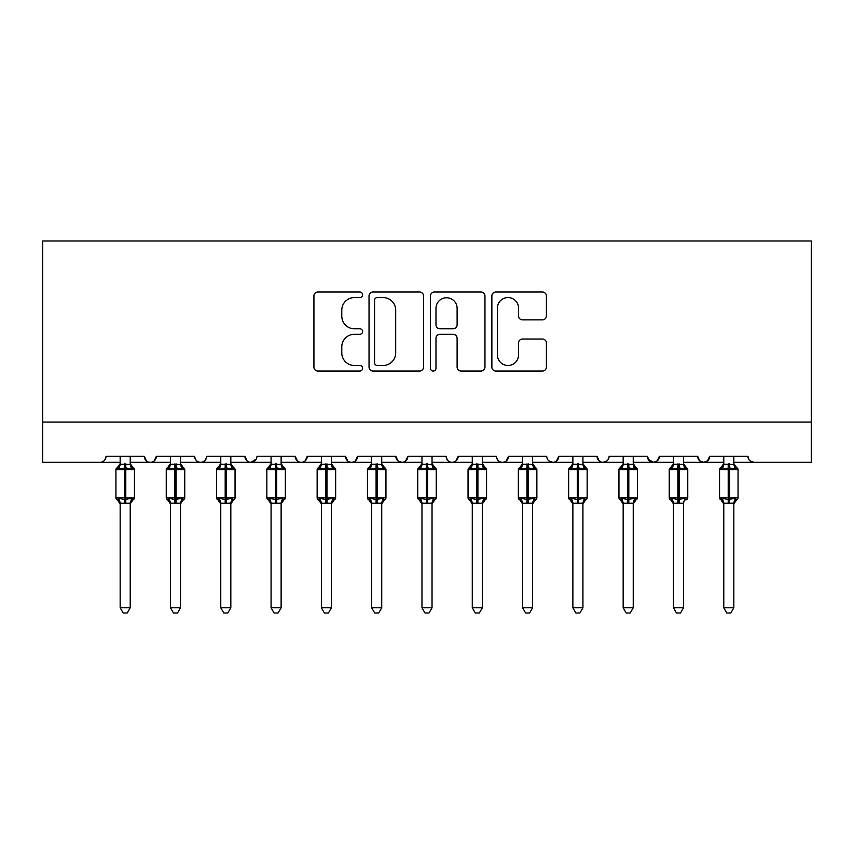 <?xml version="1.0" encoding="UTF-8"?>
<svg xmlns="http://www.w3.org/2000/svg" width="854" height="854" viewBox="0 0 854 854"><rect width="100%" height="100%" fill="white"/><g stroke="black" fill="none" stroke-linecap="round" stroke-linejoin="round"><path stroke-width="1.28" d="M362.619 294.79A2.765 2.765 0 0 0 359.854 292.025L317.88 292.025A3.95 3.95 0 0 0 313.93 295.975L313.93 367.081A3.95 3.95 0 0 0 317.88 371.031L359.854 371.031A2.765 2.765 0 0 0 362.619 368.266A2.765 2.765 0 0 0 359.854 365.501L354.421 365.501A12.639 12.639 0 0 1 341.781 352.862L341.781 346.937A12.639 12.639 0 0 1 354.421 334.298L359.854 334.298A2.765 2.765 0 0 0 362.619 331.533A2.765 2.765 0 0 0 359.854 328.769L354.421 328.769A12.639 12.639 0 0 1 341.781 316.119L341.781 310.194A12.639 12.639 0 0 1 354.421 297.555L359.854 297.555A2.765 2.765 0 0 0 362.619 294.79M542.439 319.876A3.95 3.95 0 0 0 546.389 315.927L546.389 295.975A3.95 3.95 0 0 0 542.439 292.025L495.832 292.025A3.95 3.95 0 0 0 491.872 295.975L491.872 367.081A3.95 3.95 0 0 0 495.832 371.031L542.439 371.031A3.95 3.95 0 0 0 546.389 367.081L546.389 342.988A3.95 3.95 0 0 0 542.439 339.038L522.488 339.038A3.95 3.95 0 0 0 518.538 342.988L518.538 354.933A10.568 10.568 0 0 1 507.97 365.501A10.568 10.568 0 0 1 497.412 354.933L497.412 308.123A10.568 10.568 0 0 1 507.97 297.555A10.568 10.568 0 0 1 518.538 308.123L518.538 315.927A3.95 3.95 0 0 0 522.488 319.876L542.439 319.876M42.7 422.068L811.3 422.068L811.3 240.988L42.7 240.988L42.7 462.313L100.046 462.313C103.249 462.43 105.255 460.413 106.077 456.271L144.305 456.271L146.514 460.936M423.541 295.975A3.95 3.95 0 0 0 419.592 292.025L372.984 292.025A3.95 3.95 0 0 0 369.035 295.975L369.035 367.081A3.95 3.95 0 0 0 372.984 371.031L419.592 371.031A3.95 3.95 0 0 0 423.541 367.081L423.541 295.975M434.408 292.025L481.015 292.025A3.95 3.95 0 0 1 484.965 295.975L484.965 367.081A3.95 3.95 0 0 1 481.015 371.031L461.064 371.031A3.95 3.95 0 0 1 457.114 367.081L457.114 338.248A3.95 3.95 0 0 0 453.164 334.298L439.938 334.298A3.95 3.95 0 0 0 435.988 338.248L435.988 368.266A2.765 2.765 0 0 1 433.224 371.031A2.765 2.765 0 0 1 430.459 368.266L430.459 295.975A3.95 3.95 0 0 1 434.408 292.025M130.224 462.313L150.347 462.313C147.144 462.43 145.127 460.413 144.305 456.271A6.031 6.031 0 0 0 150.347 462.313A6.031 6.031 0 0 0 156.378 456.271L194.605 456.271A6.031 6.031 0 0 0 200.647 462.313A6.031 6.031 0 0 0 206.679 456.271L244.906 456.271A6.031 6.031 0 0 0 250.948 462.313A6.031 6.031 0 0 0 256.979 456.271L295.206 456.271A6.031 6.031 0 0 0 301.248 462.313A6.031 6.031 0 0 0 307.28 456.271L345.507 456.271A6.031 6.031 0 0 0 351.549 462.313A6.031 6.031 0 0 0 357.58 456.271L395.818 456.271A6.031 6.031 0 0 0 401.85 462.313A6.031 6.031 0 0 0 407.881 456.271L446.119 456.271A6.031 6.031 0 0 0 452.15 462.313A6.031 6.031 0 0 0 458.182 456.271L496.42 456.271A6.031 6.031 0 0 0 502.451 462.313A6.031 6.031 0 0 0 508.493 456.271L546.72 456.271A6.031 6.031 0 0 0 552.751 462.313A6.031 6.031 0 0 0 558.794 456.271L597.021 456.271A6.031 6.031 0 0 0 603.052 462.313A6.031 6.031 0 0 0 609.094 456.271L647.321 456.271A6.031 6.031 0 0 0 653.353 462.313A6.031 6.031 0 0 0 659.395 456.271L697.622 456.271A6.031 6.031 0 0 0 703.653 462.313A6.031 6.031 0 0 0 709.695 456.271L747.923 456.271L749.043 459.783M709.695 456.271L707.486 460.936M697.622 456.271L699.821 460.936M659.395 456.271L657.185 460.936M647.321 456.271L649.52 460.936M582.93 462.313L603.052 462.313C599.85 462.43 597.843 460.413 597.021 456.271L599.22 460.936M532.629 462.313L552.751 462.313C555.954 462.43 557.961 460.413 558.794 456.271L556.584 460.936M482.329 462.313L502.451 462.313C505.653 462.43 507.66 460.413 508.493 456.271L506.283 460.936M432.028 462.313L452.15 462.313C455.353 462.43 457.36 460.413 458.182 456.271L455.983 460.936M381.727 462.313L401.85 462.313C405.052 462.43 407.059 460.413 407.881 456.271L405.682 460.936M395.818 456.271L398.017 460.936M331.427 462.313L351.549 462.313C354.752 462.43 356.758 460.413 357.58 456.271L355.381 460.936M371.671 462.313L351.549 462.313C348.347 462.43 346.34 460.413 345.507 456.271L347.717 460.936M281.126 462.313L301.248 462.313C304.451 462.43 306.458 460.413 307.28 456.271L305.081 460.936M321.371 462.313L301.248 462.313C298.046 462.43 296.039 460.413 295.206 456.271L297.416 460.936M230.826 462.313L250.948 462.313C247.745 462.43 245.728 460.413 244.906 456.271L247.116 460.936M170.469 462.313L150.347 462.313C153.549 462.43 155.556 460.413 156.378 456.271L154.179 460.936M747.923 456.271A6.031 6.031 0 0 0 753.954 462.313L750.068 460.893M811.3 422.068L811.3 462.313L733.832 462.313M100.046 462.313C103.249 462.42 105.255 460.413 106.077 456.271A6.031 6.031 0 0 1 100.046 462.313L120.168 462.313M180.525 462.313L200.647 462.313C203.85 462.43 205.857 460.413 206.679 456.271M220.77 462.313L200.647 462.313C197.445 462.43 195.427 460.413 194.605 456.271M271.07 462.313L250.948 462.313L256.328 459.004M421.972 462.313L401.85 462.313L397.964 460.893M472.273 462.313L452.15 462.313C448.948 462.43 446.941 460.413 446.119 456.271M522.573 462.313L502.451 462.313C499.248 462.43 497.241 460.413 496.42 456.271M572.874 462.313L552.751 462.313L548.866 460.893M623.174 462.313L603.052 462.313L606.938 460.893M633.23 462.313L653.353 462.313L657.238 460.893M673.475 462.313L653.353 462.313L647.972 459.004M683.531 462.313L703.653 462.313L707.539 460.893M723.776 462.313L703.653 462.313L699.768 460.893M377.329 297.555A2.765 2.765 0 0 0 374.564 300.32L374.564 362.736A2.765 2.765 0 0 0 377.329 365.501L383.062 365.501A12.639 12.639 0 0 0 395.701 352.862L395.701 310.194A12.639 12.639 0 0 0 383.062 297.555L377.329 297.555M457.114 308.326A10.568 10.568 0 0 0 446.557 297.758A10.568 10.568 0 0 0 435.988 308.326L435.988 324.819A3.95 3.95 0 0 0 439.938 328.769L453.164 328.769A3.95 3.95 0 0 0 457.114 324.819L457.114 308.326M120.168 503.871L115.941 497.829L134.452 497.829L134.452 469.657L130.224 463.605L133.128 467.768A2.007 2.007 0 0 1 134.452 469.657L115.941 469.657A2.007 2.007 0 0 1 117.254 467.768L117.841 467.971L117.254 467.768L115.941 469.657L115.941 497.829A2.007 2.007 0 0 0 117.254 499.718L118.706 498.213L124.588 499.633L131.687 498.213L132.551 499.515A4.43 4.217 0 0 0 130.224 503.23L120.168 503.23A4.43 4.217 0 0 0 117.841 499.515M134.452 497.829A2.007 2.007 0 0 1 133.128 499.718L130.224 503.871L134.452 497.829L134.452 469.657M130.224 464.256L130.224 464.256A4.43 4.217 180 0 0 132.551 467.971L131.687 469.262L125.794 467.843L118.706 469.262L117.841 467.971A4.43 4.217 180 0 0 120.168 464.256L130.224 464.459L130.224 456.271M130.224 503.198L130.224 607.781L120.168 607.781L120.168 503.198M120.168 456.271L120.168 464.277M118.706 469.262L120.158 464.459M130.224 464.459L131.687 469.262M118.706 498.213L120.158 503.017M131.687 498.213L130.224 503.017M130.224 607.781L127.203 613.012L123.179 613.012L120.168 607.781M170.469 503.871L166.242 497.829L184.752 497.829L184.752 469.657L180.525 463.605L183.429 467.768A2.007 2.007 0 0 1 184.752 469.657L166.242 469.657A2.007 2.007 0 0 1 167.555 467.768L168.142 467.971L167.555 467.768L166.242 469.657L166.242 497.829A2.007 2.007 0 0 0 167.555 499.718L169.007 498.213L174.889 499.633L181.987 498.213L182.852 499.515A4.43 4.217 0 0 0 180.525 503.23L170.469 503.23A4.43 4.217 0 0 0 168.142 499.515M184.752 497.829A2.007 2.007 0 0 1 183.429 499.718L180.525 503.871L184.752 497.829L184.752 469.657M180.525 464.256L180.525 464.256A4.43 4.217 180 0 0 182.852 467.971L181.987 469.262L176.095 467.843L169.007 469.262L168.142 467.971A4.43 4.217 180 0 0 170.469 464.256L180.525 464.459L180.525 456.271M220.77 503.871L216.542 497.829L235.053 497.829L235.053 469.657L230.826 463.605L233.729 467.768A2.007 2.007 0 0 1 235.053 469.657L216.542 469.657A2.007 2.007 0 0 1 217.866 467.768L218.443 467.971L217.866 467.768L216.542 469.657L216.542 497.829A2.007 2.007 0 0 0 217.866 499.718L219.307 498.213L225.189 499.633L232.288 498.213L233.153 499.515A4.43 4.217 0 0 0 230.826 503.23L220.77 503.23A4.43 4.217 0 0 0 218.443 499.515M235.053 497.829A2.007 2.007 0 0 1 233.729 499.718L230.826 503.871L235.053 497.829L235.053 469.657M230.826 464.256L230.826 464.256A4.43 4.217 180 0 0 233.153 467.971L232.288 469.262L226.395 467.843L219.307 469.262L218.443 467.971A4.43 4.217 180 0 0 220.77 464.256L230.826 464.459L230.826 456.271M271.07 503.871L266.843 497.829L285.353 497.829L285.353 469.657L281.126 463.605L284.03 467.768A2.007 2.007 0 0 1 285.353 469.657L266.843 469.657A2.007 2.007 0 0 1 268.167 467.768L268.743 467.971L268.167 467.768L266.843 469.657L266.843 497.829A2.007 2.007 0 0 0 268.167 499.718L269.608 498.213L275.49 499.633L282.589 498.213L283.453 499.515A4.43 4.217 0 0 0 281.126 503.23L271.07 503.23A4.43 4.217 0 0 0 268.743 499.515M285.353 497.829A2.007 2.007 0 0 1 284.03 499.718L281.126 503.871L285.353 497.829L285.353 469.657M281.126 464.256L281.126 464.256A4.43 4.217 180 0 0 283.453 467.971L282.589 469.262L276.696 467.843L269.608 469.262L268.743 467.971A4.43 4.217 180 0 0 271.07 464.256L281.126 464.459L281.126 456.271M321.371 503.871L317.144 497.829L335.654 497.829L335.654 469.657L331.427 463.605L334.33 467.768A2.007 2.007 0 0 1 335.654 469.657L317.144 469.657A2.007 2.007 0 0 1 318.467 467.768L319.044 467.971L318.467 467.768L317.144 469.657L317.144 497.829A2.007 2.007 0 0 0 318.467 499.718L319.908 498.213L325.79 499.633L332.889 498.213L333.754 499.515A4.43 4.217 0 0 0 331.427 503.23L321.371 503.23A4.43 4.217 0 0 0 319.044 499.515M335.654 497.829A2.007 2.007 0 0 1 334.33 499.718L331.427 503.871L335.654 497.829L335.654 469.657M331.427 464.256L331.427 464.256A4.43 4.217 180 0 0 333.754 467.971L332.889 469.262L326.997 467.843L319.908 469.262L319.044 467.971A4.43 4.217 180 0 0 321.371 464.256L331.427 464.459L331.427 456.271M180.525 503.198L180.525 607.781L170.469 607.781L170.469 503.198L169.007 498.213M170.469 456.271L170.469 464.277M169.007 469.262L170.458 464.459M180.525 464.459L181.987 469.262M181.987 498.213L180.525 503.017M180.525 607.781L177.504 613.012L173.49 613.012L170.469 607.781M230.826 503.198L230.826 607.781L220.77 607.781L220.77 503.198L219.307 498.213M220.77 456.271L220.77 464.277M219.307 469.262L220.759 464.459M230.826 464.459L232.288 469.262M232.288 498.213L230.826 503.017M230.826 607.781L227.804 613.012L223.791 613.012L220.77 607.781M281.126 503.198L281.126 607.781L271.07 607.781L271.07 503.198L269.608 498.213M271.07 456.271L271.07 464.277M269.608 469.262L271.06 464.459M281.126 464.459L282.589 469.262M282.589 498.213L281.126 503.017M281.126 607.781L278.105 613.012L274.091 613.012L271.07 607.781M331.427 503.198L331.427 607.781L321.371 607.781L321.371 503.198M321.371 456.271L321.371 464.277M319.908 469.262L321.36 464.459M332.067 466.999L332.889 469.262M319.908 498.213L321.36 503.017L319.908 498.213M332.889 498.213L331.427 503.017M331.427 607.781L328.406 613.012L324.392 613.012L321.371 607.781M371.671 503.871L367.444 497.829L385.955 497.829L385.955 469.657L381.727 463.605L384.631 467.768A2.007 2.007 0 0 1 385.955 469.657L367.444 469.657A2.007 2.007 0 0 1 368.768 467.768L369.344 467.971L368.768 467.768L367.444 469.657L367.444 497.829A2.007 2.007 0 0 0 368.768 499.718L370.209 498.213L376.091 499.633L383.19 498.213L384.054 499.515A4.43 4.217 0 0 0 381.727 503.23L371.671 503.23A4.43 4.217 0 0 0 369.344 499.515M385.955 497.829A2.007 2.007 0 0 1 384.631 499.718L381.727 503.871L385.955 497.829L385.955 469.657M381.727 464.256L381.727 464.256A4.43 4.217 180 0 0 384.054 467.971L383.19 469.262L377.308 467.843L370.209 469.262L369.344 467.971A4.43 4.217 180 0 0 371.671 464.256L381.727 464.459L381.727 456.271M381.727 503.198L381.727 607.781L371.671 607.781L371.671 503.198M371.671 456.271L371.671 464.277M370.209 469.262L371.661 464.459M382.368 466.999L383.19 469.262M370.209 498.213L371.661 503.017L370.209 498.213M383.19 498.213L381.727 503.017M381.727 607.781L378.706 613.012L374.692 613.012L371.671 607.781M421.972 503.871L417.745 497.829L436.255 497.829L436.255 469.657L432.028 463.605L434.932 467.768A2.007 2.007 0 0 1 436.255 469.657L417.745 469.657A2.007 2.007 0 0 1 419.068 467.768L419.645 467.971L419.068 467.768L417.745 469.657L417.745 497.829A2.007 2.007 0 0 0 419.068 499.718L420.51 498.213L426.392 499.633L433.49 498.213L434.355 499.515A4.43 4.217 0 0 0 432.028 503.23L421.972 503.23A4.43 4.217 0 0 0 419.645 499.515M436.255 497.829A2.007 2.007 0 0 1 434.932 499.718L432.028 503.871L436.255 497.829L436.255 469.657M432.028 464.256L432.028 464.256A4.43 4.217 180 0 0 434.355 467.971L433.49 469.262L427.608 467.843L420.51 469.262L419.645 467.971A4.43 4.217 180 0 0 421.972 464.256L432.039 464.459L432.028 456.271M432.028 503.198L432.028 607.781L421.972 607.781L421.972 503.198M421.972 456.271L421.972 464.277M420.51 469.262L421.961 464.459M432.668 466.999L433.49 469.262M420.51 498.213L421.961 503.017L420.51 498.213M433.49 498.213L432.039 503.017M432.028 607.781L429.007 613.012L424.993 613.012L421.972 607.781M472.273 503.871L468.045 497.829L486.556 497.829L486.556 469.657L482.329 463.605L485.232 467.768A2.007 2.007 0 0 1 486.556 469.657L468.045 469.657A2.007 2.007 0 0 1 469.369 467.768L469.946 467.971L469.369 467.768L468.045 469.657L468.045 497.829A2.007 2.007 0 0 0 469.369 499.718L470.81 498.213L476.692 499.633L483.791 498.213L484.656 499.515A4.43 4.217 0 0 0 482.329 503.23L472.273 503.23A4.43 4.217 0 0 0 469.946 499.515M486.556 497.829A2.007 2.007 0 0 1 485.232 499.718L482.329 503.871L486.556 497.829L486.556 469.657M482.329 464.256L482.329 464.256A4.43 4.217 180 0 0 484.656 467.971L483.791 469.262L477.909 467.843L470.81 469.262L469.946 467.971A4.43 4.217 180 0 0 472.273 464.256L482.339 464.459L482.329 456.271M482.329 503.198L482.329 607.781L472.273 607.781L472.273 503.198M472.273 456.271L472.273 464.277M470.81 469.262L472.273 464.459M482.969 466.999L483.791 469.262M470.81 498.213L472.273 503.017L470.81 498.213M483.791 498.213L482.339 503.017M482.329 607.781L479.307 613.012L475.294 613.012L472.273 607.781M522.573 503.871L518.346 497.829L536.856 497.829L536.856 469.657L532.629 463.605L535.533 467.768A2.007 2.007 0 0 1 536.856 469.657L518.346 469.657A2.007 2.007 0 0 1 519.67 467.768L520.246 467.971L519.67 467.768L518.346 469.657L518.346 497.829A2.007 2.007 0 0 0 519.67 499.718L521.111 498.213L527.003 499.633L534.092 498.213L534.956 499.515A4.43 4.217 0 0 0 532.629 503.23L522.573 503.23A4.43 4.217 0 0 0 520.246 499.515M536.856 497.829A2.007 2.007 0 0 1 535.533 499.718L532.629 503.871L536.856 497.829L536.856 469.657M532.629 464.256L532.629 464.256A4.43 4.217 180 0 0 534.956 467.971L534.092 469.262L528.21 467.843L521.111 469.262L520.246 467.971A4.43 4.217 180 0 0 522.573 464.256L532.64 464.459L532.629 456.271M532.629 503.198L532.629 607.781L522.573 607.781L522.573 503.198M522.573 456.271L522.573 464.277M521.111 469.262L522.573 464.459M533.27 466.999L534.092 469.262M521.111 498.213L522.573 503.017L521.111 498.213M534.092 498.213L532.64 503.017M532.629 607.781L529.608 613.012L525.594 613.012L522.573 607.781M572.874 503.871L568.647 497.829L587.157 497.829L587.157 469.657L582.93 463.605L585.833 467.768A2.007 2.007 0 0 1 587.157 469.657L568.647 469.657A2.007 2.007 0 0 1 569.97 467.768L570.547 467.971L569.97 467.768L568.647 469.657L568.647 497.829A2.007 2.007 0 0 0 569.97 499.718L571.411 498.213L577.304 499.633L584.392 498.213L585.257 499.515A4.43 4.217 0 0 0 582.93 503.23L572.874 503.23A4.43 4.217 0 0 0 570.547 499.515M587.157 497.829A2.007 2.007 0 0 1 585.833 499.718L582.93 503.871L587.157 497.829L587.157 469.657M582.93 464.256L582.93 464.256A4.43 4.217 180 0 0 585.257 467.971L584.392 469.262L578.51 467.843L571.411 469.262L570.547 467.971A4.43 4.217 180 0 0 572.874 464.256L582.94 464.459L582.93 456.271M582.93 503.198L582.93 607.781L572.874 607.781L572.874 503.198M572.874 456.271L572.874 464.277M571.411 469.262L572.874 464.459M583.57 466.999L584.392 469.262M571.411 498.213L572.874 503.017L571.411 498.213M584.392 498.213L582.94 503.017M582.93 607.781L579.909 613.012L575.895 613.012L572.874 607.781M623.174 503.871L618.947 497.829L637.458 497.829L637.458 469.657L633.23 463.605L636.134 467.768A2.007 2.007 0 0 1 637.458 469.657L618.947 469.657A2.007 2.007 0 0 1 620.271 467.768L620.847 467.971L620.271 467.768L618.947 469.657L618.947 497.829A2.007 2.007 0 0 0 620.271 499.718L621.712 498.213L627.605 499.633L634.693 498.213L635.557 499.515A4.43 4.217 0 0 0 633.23 503.23L623.174 503.23A4.43 4.217 0 0 0 620.847 499.515M637.458 497.829A2.007 2.007 0 0 1 636.134 499.718L633.23 503.871L637.458 497.829L637.458 469.657M633.23 464.256L633.23 464.256A4.43 4.217 180 0 0 635.557 467.971L634.693 469.262L628.811 467.843L621.712 469.262L620.847 467.971A4.43 4.217 180 0 0 623.174 464.256L633.241 464.459L633.23 456.271M633.23 503.198L633.23 607.781L623.174 607.781L623.174 503.198M623.174 456.271L623.174 464.277M621.712 469.262L623.174 464.459M633.871 466.999L634.693 469.262M621.712 498.213L623.174 503.017L621.712 498.213M634.693 498.213L633.241 503.017M633.23 607.781L630.209 613.012L626.195 613.012L623.174 607.781M673.475 503.871L669.248 497.829L687.758 497.829L687.758 469.657L683.531 463.605L686.445 467.768A2.007 2.007 0 0 1 687.758 469.657L669.248 469.657A2.007 2.007 0 0 1 670.571 467.768L671.148 467.971L670.571 467.768L669.248 469.657L669.248 497.829A2.007 2.007 0 0 0 670.571 499.718L672.013 498.213L677.905 499.633L684.993 498.213L685.858 499.515A4.43 4.217 0 0 0 683.531 503.23L673.475 503.23A4.43 4.217 0 0 0 671.148 499.515M687.758 497.829A2.007 2.007 0 0 1 686.445 499.718L687.758 497.829M683.531 464.256L683.531 464.256A4.43 4.217 180 0 0 685.858 467.971L684.993 469.262L679.111 467.843L672.013 469.262L671.148 467.971A4.43 4.217 180 0 0 673.475 464.256L683.542 464.459L683.531 456.271M683.531 503.198L683.531 607.781L673.475 607.781L673.475 503.198M673.475 456.271L673.475 464.277M672.013 469.262L673.475 464.459M684.171 466.999L684.993 469.262M672.013 498.213L673.475 503.017L672.013 498.213M684.993 498.213L683.542 503.017M683.531 607.781L680.51 613.012L676.496 613.012L673.475 607.781M723.776 503.871L719.548 497.829L738.059 497.829L738.059 469.657L733.832 463.605L736.746 467.768A2.007 2.007 0 0 1 738.059 469.657L719.548 469.657A2.007 2.007 0 0 1 720.872 467.768L721.449 467.971L720.872 467.768L719.548 469.657L719.548 497.829A2.007 2.007 0 0 0 720.872 499.718L722.313 498.213L728.206 499.633L735.294 498.213L736.159 499.515A4.43 4.217 0 0 0 733.832 503.23L723.776 503.23A4.43 4.217 0 0 0 721.449 499.515M738.059 497.829A2.007 2.007 0 0 1 736.746 499.718L733.832 503.871L738.059 497.829L738.059 469.657M733.832 464.256L733.832 464.256A4.43 4.217 180 0 0 736.159 467.971L735.294 469.262L729.412 467.843L722.313 469.262L721.449 467.971A4.43 4.217 180 0 0 723.776 464.256L733.842 464.459L733.832 456.271M733.832 503.198L733.832 607.781L723.776 607.781L723.776 503.198M723.776 456.271L723.776 464.277M722.313 469.262L723.776 464.459M734.472 466.999L735.294 469.262M722.313 498.213L723.776 503.017L722.313 498.213M735.294 498.213L733.842 503.017M733.832 607.781L730.821 613.012L726.797 613.012L723.776 607.781M124.588 463.861L124.588 503.614M125.794 503.614L125.794 463.861M174.889 463.861L174.889 503.614M176.095 503.614L176.095 463.861M225.189 463.861L225.189 503.614M226.395 503.614L226.395 463.861M275.49 463.861L275.49 503.614M276.696 503.614L276.696 463.861M325.79 463.861L325.79 503.614M326.997 503.614L326.997 463.861M376.091 463.861L376.091 503.614M377.308 503.614L377.308 463.861M426.392 463.861L426.392 503.614M427.608 503.614L427.608 463.861M476.692 463.861L476.692 503.614M477.909 503.614L477.909 463.861M527.003 463.861L527.003 503.614M528.21 503.614L528.21 463.861M577.304 463.861L577.304 503.614M578.51 503.614L578.51 463.861M627.605 463.861L627.605 503.614M628.811 503.614L628.811 463.861M677.905 463.861L677.905 503.614M679.111 503.614L679.111 463.861M728.206 463.861L728.206 503.614M729.412 503.614L729.412 463.861M117.254 467.768L120.168 463.605M167.555 467.768L170.469 463.605M217.866 467.768L220.77 463.605M268.167 467.768L271.07 463.605M318.467 467.768L321.371 463.605M368.768 467.768L371.671 463.605M419.068 467.768L421.972 463.605M469.369 467.768L472.273 463.605M519.67 467.768L522.573 463.605M569.97 467.768L572.874 463.605M620.271 467.768L623.174 463.605M670.571 467.768L673.475 463.605M720.872 467.768L723.776 463.605"/></g></svg>
